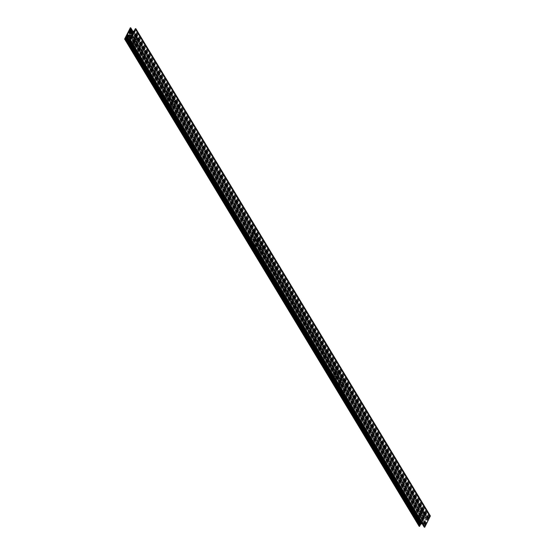 <?xml version="1.0" encoding="UTF-8"?>
<svg xmlns="http://www.w3.org/2000/svg" width="555" height="555" viewBox="0 0 555 555"><rect width="100%" height="100%" fill="white"/><g stroke="black" fill="none" stroke-linecap="round" stroke-linejoin="round"><path stroke-width="0.42" stroke-dasharray="2.77 2.08" d="M134.726 42.95L133.887 41.563L132.805 41.188L133.672 42.77L134.726 42.95L134.581 43.498L133.498 43.123L132.624 41.542L133.706 41.916L134.553 43.311M135.184 39.766L136.239 39.946L135.399 38.552L134.317 38.184L135.004 40.12L134.137 38.538L135.219 38.912L136.058 40.3L135.004 40.12M420.836 516.275L419.996 514.88L418.907 514.506L419.781 516.088L420.836 516.275L420.683 516.816L419.601 516.448L418.734 514.867L419.816 515.234L420.655 516.629M421.328 512.23L422.195 513.812L421.113 513.437L420.239 511.856L421.328 512.23L421.502 511.877L420.419 511.502L421.294 513.084L422.376 513.458L421.502 511.877M419.136 526.237L424.769 515.04L425.276 515.13L424.193 517.087L424.519 517.739L423.458 518.745L427.066 519.695L428.078 519.515L428.488 518.71L428.092 518.356L428.668 518.314L429.868 515.928L430.34 515.935M129.724 39.87L424.242 527.111L425.324 525.148L425.081 524.336L425.657 524.329L426.067 523.497L422.452 522.546L421.439 522.727L421.03 523.559L421.474 523.642M130.515 31.205L424.242 517.135L130.508 31.205M128.933 31.503L423.458 518.717M135.378 29.158L429.896 516.421M135.295 29.339L429.674 516.317L135.149 29.075M427.655 520.215L423.215 519.411L421.862 522.054L426.302 522.831L427.655 520.215L133.138 32.974M339.556 385.114L340.048 385.926L340.312 385.413L339.82 384.601L339.556 385.114L340.819 385.33L424.519 523.802L423.257 523.587L423.521 523.067L422.757 522.206L422.986 523.538L419.837 517.975L418.775 517.628L417.79 515.928L418.643 516.004L344.1 392.683L343.039 392.336L342.074 390.734L343.774 391.025L344.738 392.628L344.1 392.683L418.643 516.004L419.504 516.317L420.475 517.919L419.837 517.975L423.257 523.587M340.048 385.926L340.312 385.413M339.813 385.885L342.706 390.678L339.813 385.885M340.014 385.919L342.914 390.713L340.014 385.919M339.778 385.878L339.285 385.066L339.549 384.553L340.035 385.364M345.002 392.114L344.031 390.512L342.317 390.116L343.295 391.816L345.002 392.114L344.738 392.628M343.899 392.649L418.442 515.97L343.899 392.649M339.549 384.553L337.863 384.261M337.308 384.365L337.551 384.768M338.245 384.886L339.285 385.066M422.494 522.727L422.757 522.206M422.764 522.775L423.028 522.255M422.528 522.734L419.635 517.94L422.528 522.734M418.227 515.366L419.032 517.107L420.745 517.503L419.379 515.567L418.227 515.366L417.964 515.886M423.521 523.067L425.664 523.434L425.401 523.955L424.519 523.802L340.819 385.337L341.7 385.489L425.401 523.955M422.986 523.538L421.946 523.358M421.252 523.24L337.142 384.698M337.405 384.178L421.106 522.65L420.843 523.164M421.106 522.65L423.243 523.018M425.664 523.434L341.963 384.969L341.7 385.489M341.963 384.969L339.82 384.601M426.087 517.961L425.595 517.149L425.824 518.474L426.087 517.961L427.343 518.176L343.642 379.71L342.386 379.488L342.615 380.82L341.852 379.96L342.116 379.447L342.844 380.3L345.737 385.087L344.898 385.108L345.869 386.71L346.93 387.064L421.474 510.378L420.621 510.302L421.599 512.001L423.298 512.293L422.334 510.697L421.474 510.378L346.93 387.064L347.569 387.002L346.598 385.406L345.737 385.087L342.386 379.488M425.595 517.149L425.338 517.662M425.359 517.107L422.459 512.314L425.359 517.107M425.56 517.142L422.667 512.348L425.56 517.142M425.324 517.1L425.817 517.912L425.553 518.432L425.061 517.621M422.071 511.21L423.056 512.91L421.724 512.751L420.357 510.822L422.071 511.21L422.334 510.697M346.729 387.029L421.273 510.343L346.729 387.022M425.553 518.432L423.41 518.058L423.673 517.544L425.817 517.912M342.608 380.258L342.345 380.772M342.879 380.307L342.615 380.82M342.636 380.265L345.536 385.052L342.636 380.265M345.994 387.459L344.627 385.531L346.341 385.919L347.326 387.619L345.994 387.459L346.251 386.946M342.13 380.008L344.267 380.376L344.53 379.863L343.642 379.71L427.343 518.176L428.231 518.328L344.53 379.863M342.116 379.447L340.853 379.225L424.554 517.697L340.853 379.225L339.972 379.072L423.673 517.544M423.41 518.058L339.709 379.592L339.972 379.072M339.709 379.592L341.852 379.96M344.267 380.376L427.967 518.849L428.231 518.328M427.967 518.849L425.824 518.474M129.676 37.9L129.939 37.379L129.447 36.568M129.516 37.629L129.939 37.379M129.336 36.79L129.662 37.338M133.401 42.999L134.379 44.698L133.047 44.539L131.681 42.61L133.401 42.999L133.276 42.249L131.958 42.187L132.929 43.789L134.47 44.22L133.658 42.485M133.526 44.622L165.994 98.332L133.727 44.657L166.195 98.367L167.062 98.686L168.04 100.379L166.327 99.99L165.355 98.388L165.994 98.332L133.526 44.622M132.541 42.686L130.307 38.989L132.541 42.686M132.333 42.652L130.3 39.28L132.333 42.652M126.908 36.394L127.178 36.741M170.288 105.131L167.388 100.344L170.808 105.95L170.579 104.618L170.538 105.901L170.288 105.131M425.276 525.051L130.758 37.809L172.071 106.165L170.808 105.95M170.045 105.089L170.309 104.576M170.323 105.138L170.579 104.618M170.08 105.096L167.187 100.302L170.08 105.096M165.779 97.735L166.583 99.477L168.304 99.865L166.937 97.937L165.779 97.735L165.515 98.249M171.072 105.436L173.215 105.804L172.952 106.324L172.071 106.165L130.751 37.816M170.538 105.901L169.497 105.721M130.481 37.31L131.327 37.456L172.952 106.324M168.803 105.603L126.769 36.672M127.033 36.151L168.658 105.013L168.394 105.533M168.658 105.013L170.801 105.388M173.215 105.804L131.59 36.942L131.327 37.456M131.59 36.942L131.244 36.88M173.639 100.323L173.146 99.511L173.382 100.844L173.639 100.323L174.901 100.545L133.269 31.684L174.901 100.545L175.782 100.698L133.81 31.774M173.146 99.511L172.889 100.032M172.91 99.47L170.017 94.683L170.871 94.759L169.885 93.06L168.172 92.671L169.157 94.364L170.017 94.683L172.91 99.47M173.111 99.511L170.219 94.718L173.118 99.505M172.876 99.47L173.368 100.282L173.105 100.795L172.619 99.983M169.629 93.58L170.607 95.273L169.282 95.113L167.908 93.184L169.629 93.58L169.885 93.06M168.824 92.713L136.357 38.996L169.025 92.747L136.558 39.03L137.196 38.975L136.225 37.372L134.511 36.984L135.496 38.683L136.357 38.996L168.824 92.713M173.105 100.795L170.968 100.427L171.224 99.907L173.368 100.282M131.903 31.684L135.364 37.06L132.014 31.462M132.236 32.225L131.972 32.745L131.708 32.308M132.506 32.273L131.972 32.745M132.263 32.232L135.163 37.025L132.27 32.232M131.979 32.356L132.243 32.794M135.621 39.433L134.255 37.497L135.968 37.893L136.953 39.592L135.621 39.433L135.878 38.912M133.547 32.287L134.157 31.836M130.481 31.198L172.112 100.06L130.481 31.198M129.599 31.045L171.224 99.907M170.968 100.427L129.35 31.586M133.894 32.35L175.526 101.211L175.782 100.698M175.526 101.211L173.382 100.844M255.411 245.907L255.897 246.718L256.16 246.198L255.668 245.386L255.411 245.907L256.667 246.122L340.368 384.587L339.112 384.372L339.369 383.859L338.606 382.999L339.098 383.81L338.834 384.324L335.685 378.767L334.623 378.413L333.638 376.713L334.498 376.789L259.955 253.475L258.887 253.122L257.922 251.519L259.622 251.817L260.593 253.42L259.955 253.475L334.498 376.789L335.359 377.109L336.323 378.704L335.685 378.767L339.112 384.372M255.897 246.718L256.16 246.198M255.661 246.677L258.561 251.464L255.661 246.677M255.869 246.711L258.762 251.498L255.869 246.711M255.626 246.67L255.133 245.858L255.397 245.338L255.89 246.149M260.85 252.9L259.886 251.297L258.165 250.909L259.15 252.608L260.85 252.9L260.593 253.42M259.747 253.441L334.29 376.755L259.747 253.441M255.397 245.338L253.711 245.046M253.163 245.157L253.406 245.56M254.093 245.678L255.133 245.858M338.349 383.512L338.606 382.999M338.619 383.56L338.876 383.047M338.383 383.519L335.484 378.725L338.383 383.519M334.075 376.158L334.887 377.899L336.601 378.288L335.234 376.359L334.075 376.158L333.819 376.672M339.369 383.859L341.512 384.226L341.249 384.747L340.368 384.587L256.667 246.122L257.555 246.274L341.249 384.747M338.834 384.324L337.794 384.143M337.107 384.025L252.997 245.483M253.253 244.97L336.954 383.436L336.698 383.956M336.954 383.436L339.098 383.81M341.512 384.226L257.811 245.754L257.555 246.274M257.811 245.754L255.668 245.386M171.259 106.692L171.752 107.504L171.523 106.178L171.259 106.692L172.522 106.907L256.216 245.379L254.96 245.164L255.217 244.644L254.461 243.784L254.689 245.116L251.54 239.552L250.472 239.205L249.493 237.505L250.347 237.582L175.803 114.261L174.742 113.914L173.77 112.311L175.47 112.603L176.441 114.205L175.803 114.261L250.347 237.582L251.207 237.894L252.178 239.496L251.54 239.552L254.96 245.164M171.752 107.504L172.008 106.99M171.516 107.462L174.409 112.256L171.516 107.462M171.717 107.497L174.61 112.29L171.717 107.497M171.481 107.455L171.245 106.13L171.738 106.942M176.698 113.692L175.734 112.089L174.02 111.694L174.998 113.393L176.698 113.692L176.441 114.205M175.602 114.226L250.145 237.547L175.602 114.226M171.245 106.13L169.566 105.838M169.011 105.943L169.254 106.345M169.948 106.463L170.989 106.643M254.197 244.304L254.461 243.784M254.468 244.346L254.731 243.832M254.232 244.311L251.332 239.517L254.232 244.311M249.923 236.943L250.735 238.685L252.449 239.073L251.082 237.145L249.923 236.943L249.667 237.464M255.217 244.644L257.36 245.012L257.104 245.532L256.216 245.379L172.522 106.907L173.403 107.066L257.104 245.532M254.689 245.116L253.642 244.935M252.955 244.817L168.845 106.276M169.108 105.755L252.802 244.228L252.546 244.741M252.802 244.228L254.946 244.595M257.36 245.012L173.659 106.546L173.403 107.066M173.659 106.546L171.523 106.178M341.935 378.746L341.45 377.934L341.186 378.454L341.679 379.266L341.935 378.746L343.198 378.968L259.497 240.495L258.235 240.28L258.47 241.612L257.707 240.752L257.964 240.232L258.692 241.085L261.592 245.879L260.753 245.9L261.717 247.502L262.786 247.849L337.322 371.17L336.469 371.094L337.454 372.787L338.994 373.224L338.182 371.482L337.322 371.17L262.786 247.849L263.417 247.794L262.453 246.191L261.592 245.879L258.235 240.28M341.45 377.934L341.186 378.454M341.207 377.893L338.314 373.106L341.207 377.893M341.415 377.934L338.515 373.14L341.415 377.934M341.172 377.893L341.665 378.704L341.408 379.218L340.916 378.406M337.926 372.003L338.911 373.695L337.579 373.536L336.212 371.607L337.926 372.003L338.182 371.482M337.121 371.135L262.577 247.814L337.121 371.135M341.408 379.218L339.265 378.85L339.521 378.33L341.665 378.704M258.457 241.043L258.193 241.564M258.727 241.092L258.47 241.612M258.491 241.05L261.384 245.844L258.491 241.05M261.842 248.251L260.475 246.316L262.189 246.711L263.174 248.411L261.842 248.251L262.106 247.731M257.978 240.794L260.122 241.168L260.378 240.648L259.497 240.495L343.198 378.968L344.079 379.12L260.378 240.648M257.964 240.232L256.708 240.017L340.409 378.482L256.708 240.017L255.82 239.864L339.521 378.33M339.265 378.85L255.564 240.377L255.82 239.864M255.564 240.377L257.707 240.752M260.122 241.168L343.822 379.634L344.079 379.12M343.822 379.634L341.679 379.266M257.791 239.538L257.298 238.726L257.034 239.24L257.527 240.051L257.791 239.538L259.046 239.753L175.345 101.287L174.09 101.066L173.826 101.586L174.319 102.397L173.555 101.537L173.819 101.024L174.547 101.877L177.44 106.664L176.601 106.685L177.572 108.287L178.634 108.641L253.177 231.955L252.317 231.879L253.302 233.579L255.002 233.87L254.037 232.274L253.177 231.955L178.634 108.641L179.272 108.579L178.301 106.983L177.44 106.664L174.09 101.066M257.298 238.726L257.034 239.24M257.062 238.685L254.162 233.891L257.062 238.685M257.263 238.719L254.37 233.926L257.263 238.719M257.027 238.678L257.256 240.01L256.764 239.198M253.774 232.788L254.759 234.487L253.427 234.328L252.06 232.399L253.774 232.788L254.037 232.274M252.969 231.921L178.432 108.6L252.969 231.921M257.256 240.01L255.113 239.635L255.376 239.122L257.513 239.489M174.305 101.836L174.048 102.349M174.582 101.884L174.319 102.397M174.339 101.843L177.239 106.629L174.339 101.843M177.69 109.037L176.323 107.108L178.044 107.497L179.022 109.196L177.69 109.037L177.954 108.523M173.826 101.586L175.97 101.954L176.233 101.44L175.345 101.287L259.046 239.753L259.934 239.906L176.233 101.44M173.819 101.024L172.556 100.802L256.257 239.274L172.556 100.802L171.675 100.649L255.376 239.122M255.113 239.635L171.412 101.17L171.675 100.649M171.412 101.17L173.555 101.537M175.97 101.954L259.671 240.426L259.934 239.906M259.671 240.426L257.527 240.051M133.887 41.563L133.706 41.916M132.832 41.375L132.652 41.736M133.672 42.77L133.498 43.123M136.058 40.3L136.239 39.946M134.345 38.371L134.164 38.725M135.399 38.552L135.219 38.912M419.816 515.234L419.996 514.88M422.348 513.264L422.168 513.625M419.781 516.088L419.601 516.448M421.294 513.084L421.113 513.437M418.942 514.7L418.761 515.054M420.447 511.689L420.274 512.05M427.655 520.188L133.138 32.946L427.634 520.174M423.215 519.411L130.64 35.388M423.167 519.438L130.564 35.374M421.862 522.026L127.345 34.812M426.302 522.831L131.785 35.589M426.358 522.803L131.833 35.562M135.351 28.687L429.868 515.928M429.972 515.872L135.448 28.631M424.436 526.723L129.919 39.481M424.492 526.695L129.967 39.454M424.679 526.73L130.154 39.488M424.728 526.702L130.203 39.461M424.859 526.431L130.342 39.19M424.866 526.39L130.349 39.148M424.783 526.064L130.265 38.822M424.79 526.022L130.272 38.781M425.095 525.418L130.571 38.177M425.172 525.363L130.647 38.122M425.296 525.12L130.814 37.955L425.276 525.106M425.449 524.718L130.924 37.476M425.414 524.641L130.931 37.469M425.04 524.579L130.779 37.768L424.998 524.551M425.005 524.503L130.481 37.261M425.081 524.336L130.564 37.095M425.185 524.288L130.661 37.046M425.609 524.357L131.084 37.116M425.657 524.329L131.14 37.095M426.067 523.525L131.542 36.283L426.046 523.483M425.366 523.365L131.271 36.831L425.331 523.344M425.331 523.289L130.814 36.054M425.414 523.129L130.89 35.888M425.38 523.053L130.897 35.881M422.452 522.546L128.607 36.422M422.355 522.602L128.462 36.401M422.272 522.761L128.26 36.366M422.168 522.817L128.108 36.339M421.488 522.699L337.801 384.247M337.731 384.136L253.656 245.039M253.586 244.922L169.504 105.825M169.435 105.714L127.428 36.221M421.439 522.727L337.731 384.24M337.662 384.122L253.579 245.026M253.51 244.908L169.428 105.811M169.358 105.7L127.359 36.207M421.037 523.531L126.512 36.318M125.104 38.607L419.642 525.856M419.143 526.223L124.618 38.989M424.769 515.04L130.245 27.805M424.866 514.991L130.349 27.75M425.241 515.054L133.034 31.642L425.276 515.13M425.081 515.519L132.541 31.552M425.033 515.546L132.465 31.538M424.846 515.512L132.277 31.51M424.797 515.539L132.208 31.496M424.658 515.81L131.958 31.579M424.651 515.852L131.944 31.607M424.735 516.178L131.708 31.413M424.728 516.219L131.674 31.406M424.429 516.823L130.931 31.274M424.353 516.878L130.807 31.253M424.242 517.191L130.474 31.198L424.519 517.69M424.075 517.524L129.599 30.358L424.11 517.6M424.485 517.662L130.425 31.191L424.519 517.739M424.436 517.905L130.21 31.149M424.339 517.954L130.064 31.129M423.916 517.884L129.641 31.052M423.86 517.905L129.586 31.073M424.152 518.869L129.849 31.982L424.187 518.946M424.11 519.112L129.634 31.947L424.145 519.189M427.066 519.695L132.548 32.454M427.17 519.64L132.645 32.398M427.253 519.48L132.728 32.239M427.35 519.424L132.832 32.183M428.03 519.542L133.512 32.301M428.078 519.515L133.561 32.273M428.488 518.71L133.963 31.468L428.467 518.668M428.044 518.599L133.769 31.767L428.009 518.571M428.009 518.523L133.491 31.281M428.092 518.356L133.568 31.122M428.189 518.308L133.672 31.066M428.564 518.37L134.046 31.129M428.668 518.314L134.144 31.08M428.835 517.981L134.31 30.74M428.911 517.933L134.386 30.692M429.036 517.683L134.553 30.518L429.015 517.669M429.015 517.614L134.497 30.379M429.32 517.01L134.803 29.776M429.355 516.976L134.83 29.734M429.73 516.726L135.205 29.484M429.764 516.691L135.24 29.45M429.695 516.351L135.302 29.332M343.774 391.025L344.031 390.512M344.579 392.767L344.842 392.253M343.42 392.565L343.684 392.052M343.385 390.796L343.649 390.276M343.039 392.336L343.295 391.816M342.074 390.734L342.331 390.214M342.234 390.595L342.49 390.075M417.804 516.025L418.068 515.505M419.504 516.317L419.767 515.803M419.122 516.088L419.379 515.567M420.475 517.919L420.732 517.399M420.315 518.058L420.572 517.538M418.775 517.628L419.032 517.107M419.157 517.857L419.413 517.343M423.298 512.293L423.042 512.813M421.953 510.461L421.689 510.982M420.794 510.26L420.53 510.78M423.139 512.432L422.882 512.952M420.635 510.399L420.371 510.919M421.599 512.001L421.342 512.515M421.987 512.23L421.724 512.751M345.869 386.71L345.605 387.23M347.569 387.002L347.305 387.522M347.409 387.14L347.146 387.661M346.598 385.406L346.341 385.919M346.216 385.17L345.952 385.69M344.898 385.108L344.641 385.628M345.057 384.969L344.801 385.489M134.365 44.601L134.629 44.081M134.206 44.74L134.47 44.22M133.047 44.539L133.311 44.018M133.013 42.77L133.276 42.249M132.666 44.303L132.929 43.789M131.702 42.707L131.958 42.187M131.861 42.569L132.118 42.048M165.355 98.388L165.619 97.874M167.062 98.686L167.319 98.166M166.673 98.45L166.937 97.937M168.026 100.282L168.283 99.768M167.867 100.42L168.123 99.907M166.327 99.99L166.583 99.477M166.708 100.226L166.972 99.706M170.857 94.662L170.593 95.176M169.504 92.831L169.24 93.344M168.345 92.63L168.089 93.143M170.697 94.801L170.434 95.314M168.186 92.768L167.929 93.282M169.157 94.364L168.893 94.884M169.539 94.6L169.282 95.113M135.496 38.683L135.233 39.197M137.196 38.975L136.932 39.495M137.036 39.114L136.773 39.634M136.225 37.372L135.968 37.893M135.843 37.143L135.587 37.657M134.525 37.081L134.268 37.601M134.685 36.942L134.428 37.462M259.622 251.817L259.886 251.297M260.427 253.559L260.69 253.038M259.275 253.357L259.532 252.837M259.24 251.581L259.497 251.068M258.887 253.122L259.15 252.608M257.922 251.519L258.179 251.006M258.082 251.38L258.339 250.867M333.659 376.81L333.916 376.297M335.359 377.109L335.615 376.588M334.97 376.873L335.234 376.359M336.323 378.704L336.587 378.191M336.163 378.843L336.427 378.33M334.623 378.413L334.887 377.899M335.005 378.649L335.269 378.128M175.47 112.603L175.734 112.089M176.282 114.344L176.539 113.831M175.123 114.143L175.387 113.629M175.089 112.374L175.352 111.853M174.742 113.914L174.998 113.393M173.77 112.311L174.034 111.791M173.93 112.172L174.194 111.652M249.507 237.602L249.764 237.082M251.207 237.894L251.471 237.38M250.825 237.665L251.082 237.145M252.178 239.496L252.435 238.976M252.019 239.635L252.275 239.115M250.472 239.205L250.735 238.685M250.86 239.434L251.117 238.921M339.154 373.085L338.89 373.598M337.801 371.253L337.544 371.767M336.642 371.052L336.385 371.566M338.994 373.224L338.73 373.737M336.483 371.191L336.226 371.704M337.454 372.787L337.19 373.307M337.835 373.022L337.579 373.536M261.717 247.502L261.46 248.016M263.417 247.794L263.16 248.307M263.257 247.932L263.001 248.446M262.453 246.191L262.189 246.711M262.064 245.962L261.807 246.475M260.753 245.9L260.489 246.413M260.912 245.761L260.649 246.274M255.002 233.87L254.745 234.39M253.649 232.039L253.392 232.559M252.497 231.837L252.234 232.358M254.842 234.009L254.585 234.529M252.338 231.976L252.074 232.496M253.302 233.579L253.045 234.092M253.69 233.808L253.427 234.328M177.572 108.287L177.309 108.808M179.272 108.579L179.008 109.099M179.112 108.718L178.849 109.238M178.301 106.983L178.044 107.497M177.919 106.747L177.655 107.268M176.601 106.685L176.344 107.205M176.761 106.546L176.504 107.066M132.805 41.188L132.624 41.542M134.761 43.144L134.581 43.498M136.266 40.133L136.093 40.494M134.317 38.184L134.137 38.538M420.683 516.816L420.863 516.462M422.195 513.812L422.376 513.458M418.734 514.867L418.907 514.506M420.239 511.856L420.419 511.502M425.324 525.148L130.807 37.913M425.449 524.662L130.924 37.421M426.067 523.497L131.542 36.255M425.414 523.074L130.89 35.839M420.461 524.524L125.936 37.282M425.276 515.075L133.054 31.642M424.193 517.087L129.676 29.852M424.075 517.579L129.551 30.338M424.193 518.897L129.87 31.989M424.11 519.161L129.586 31.926M428.488 518.682L133.97 31.441M429.064 517.718L134.539 30.476M345.016 392.212L344.752 392.725M342.317 390.116L342.053 390.637M417.79 515.928L418.047 515.408M420.489 518.016L420.745 517.503M423.056 512.91L423.319 512.39M420.357 510.822L420.621 510.302M347.583 387.106L347.326 387.619M344.884 385.01L344.627 385.531M134.643 44.178L134.379 44.698M131.944 42.09L131.681 42.61M165.341 98.291L165.605 97.777M168.04 100.379L168.304 99.865M170.607 95.273L170.871 94.759M167.908 93.184L168.172 92.671M137.21 39.072L136.953 39.592M134.511 36.984L134.255 37.497M260.864 252.997L260.607 253.517M258.165 250.909L257.909 251.422M333.638 376.713L333.902 376.2M336.337 378.801L336.601 378.288M176.719 113.789L176.455 114.302M174.02 111.694L173.757 112.214M249.493 237.505L249.75 236.985M252.192 239.594L252.449 239.073M338.911 373.695L339.167 373.182M336.212 371.607L336.469 371.094M263.431 247.891L263.174 248.411M260.732 245.803L260.475 246.316M254.759 234.487L255.016 233.967M252.06 232.399L252.317 231.879M179.286 108.683L179.022 109.196M176.587 106.588L176.323 107.108"/><path stroke-width="0.83" d="M135.864 28.763L430.382 515.963L424.755 527.194L424.242 527.118M126.998 36.47L421.516 523.67L420.447 524.468M125.992 37.352L420.503 524.572L419.705 525.661M419.851 525.925L125.104 38.607L126.332 36.685L126.908 36.644L126.512 36.29L126.97 35.458L130.855 35.811L131.542 36.283L130.481 37.261L130.807 37.913L129.724 39.87L130.231 39.96L135.857 28.777L135.351 28.687L134.144 31.08L133.568 31.122L133.97 31.441L133.512 32.301L129.62 31.947L128.933 31.475L129.995 30.497L129.551 30.282L130.758 27.889L130.349 27.75L124.618 39.037L125.326 38.663L419.851 525.897L419.136 526.237M128.698 32.169L133.138 32.946L131.785 35.589L127.345 34.812L128.642 32.197L130.64 35.388M337.863 384.261L337.308 384.365M337.551 384.768L338.245 384.886M421.946 523.358L338.03 384.851L421.731 523.316L421.252 523.24M131.244 36.88L129.447 36.568L129.516 37.629M129.44 37.858L130.3 39.28L129.44 37.858M129.641 37.893L130.307 38.989L129.641 37.893M129.405 37.851L128.913 37.039L129.336 36.79M129.176 36.526L126.908 36.394M127.178 36.741L128.913 37.039M129.183 37.088L130.758 37.816M169.497 105.721L127.657 36.824L169.282 105.686L168.803 105.603M130.515 37.338L130.751 37.816M133.81 31.774L132.014 31.462L131.979 32.356M131.708 32.308L131.903 31.684M131.757 31.982L133.547 32.287M131.743 31.413L129.599 31.045L129.336 31.566L131.48 31.933M253.711 245.046L253.163 245.157M253.406 245.56L254.093 245.678M337.794 384.143L253.878 245.636L337.579 384.109L337.107 384.025M169.566 105.838L169.011 105.943M169.254 106.345L169.948 106.463M253.642 244.935L169.733 106.428L253.427 244.894L252.955 244.817M130.564 35.374L128.642 32.197M430.382 516.011L135.857 28.777M424.755 527.194L130.231 39.96M424.651 527.25L130.134 40.009M424.277 527.188L129.759 39.946M130.807 36.103L131.257 36.852L130.848 36.13M128.607 36.422L127.934 35.305M128.462 36.401L127.83 35.36M128.26 36.366L127.747 35.52M128.108 36.339L127.65 35.575M127.428 36.221L126.97 35.458M127.359 36.207L126.922 35.485M421.509 523.719L126.991 36.477M421.432 523.878L126.908 36.644M421.328 523.934L126.811 36.692M420.954 523.871L126.436 36.63M420.856 523.92L126.332 36.685M420.69 524.26L126.165 37.018M420.614 524.308L126.089 37.067M420.503 524.621L125.985 37.386M420.197 525.224L125.68 37.99M420.17 525.266L125.645 38.024M419.795 525.516L125.27 38.274M419.76 525.55L125.236 38.309M419.649 526.313L125.132 39.072M419.552 526.369L125.028 39.127M419.178 526.3L124.66 39.065M133.034 31.642L130.758 27.882L133.02 31.635M132.541 31.552L130.564 28.277M132.465 31.538L130.508 28.305M132.277 31.51L130.321 28.27M132.208 31.496L130.272 28.298M131.958 31.579L130.141 28.569M131.944 31.607L130.134 28.61M131.708 31.413L130.217 28.936M131.674 31.406L130.21 28.978M130.931 31.274L129.905 29.581M130.807 31.253L129.828 29.637M130.508 31.205L129.731 29.914L130.515 31.205M130.002 30.449L129.724 29.949M130.425 31.191L130.002 30.49L130.411 31.184M130.21 31.149L129.919 30.664M130.064 31.129L129.815 30.712M129.641 31.052L129.391 30.643M129.586 31.073L129.343 30.671M430.382 515.963L135.857 28.721M424.242 527.16L129.724 39.925M421.516 523.67L126.991 36.429M420.503 524.572L125.985 37.331M419.851 525.897L125.326 38.663M419.143 526.279L124.618 39.037M133.054 31.642L130.758 27.84"/></g></svg>
